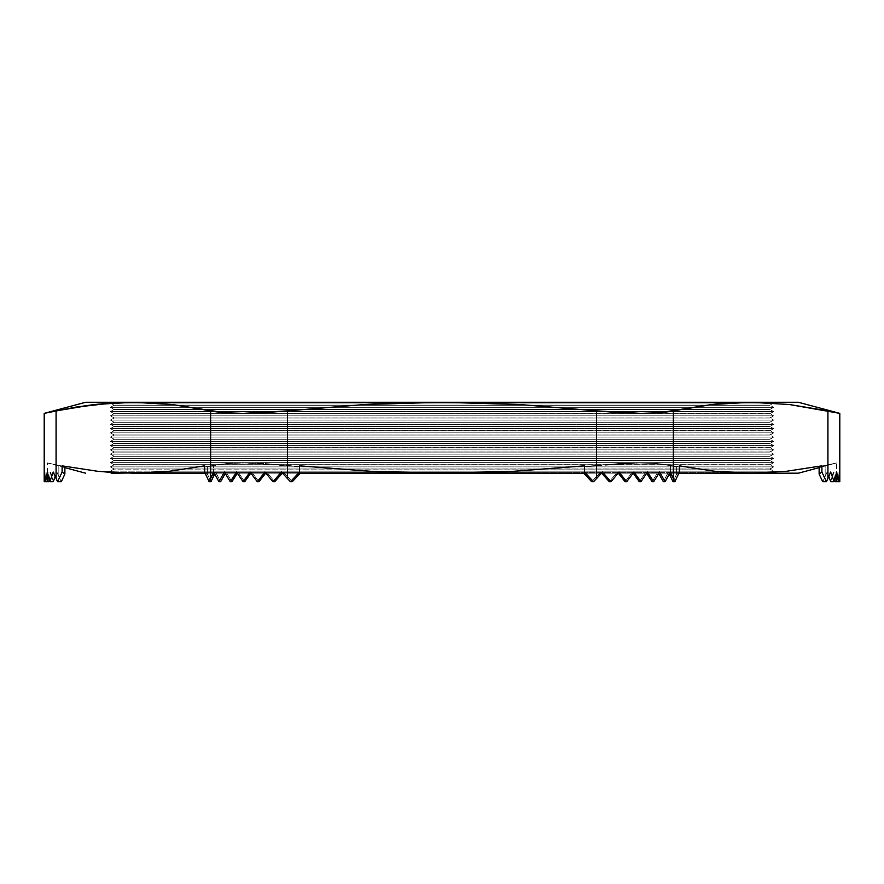 <?xml version="1.0" encoding="UTF-8"?>
<svg xmlns="http://www.w3.org/2000/svg" width="884" height="884" viewBox="0 0 884 884"><rect width="100%" height="100%" fill="white"/><g stroke="black" fill="none" stroke-linecap="round" stroke-linejoin="round"><path stroke-width="0.66" stroke-dasharray="4.42 3.31" d="M836.607 462.951L825.159 465.382L825.159 476.465L827.104 472.045L828.849 476.41L827.104 472.045L822.717 481.725L825.159 476.575L825.159 465.382L819.125 466.642L833.678 463.57L819.125 466.642L819.125 474.023L819.125 466.642L821.899 465.846L821.899 472.045L826.396 481.725L821.899 472.045L819.125 474.023L821.899 472.045L821.899 465.846L819.125 466.642L836.607 462.951L819.125 467.636L836.607 462.951L836.607 481.725L836.607 462.951M836.253 472.045L836.607 481.725L836.253 472.045L835.17 481.725L836.253 472.045L839.457 472.045L838.419 481.725L836.651 472.045L834.131 481.725L830.761 472.045L828.872 476.465L830.761 472.045L827.192 472.045L825.159 476.575L825.159 465.382L825.159 476.465L822.717 481.725L826.396 481.725L822.717 481.725L827.192 472.045L830.761 472.045L834.131 481.725L830.706 481.725L833.347 472.045L834.805 479.415L833.347 472.045L830.706 481.725L827.192 472.045L830.706 481.725L834.131 481.725L836.651 472.045L833.347 472.045L836.651 472.045L833.347 472.045L835.17 481.725L833.347 472.045L836.651 472.045L838.419 481.725L835.17 481.725L838.419 481.725L836.607 481.725L838.419 481.725L839.457 472.045L836.253 472.045L836.607 481.725L836.253 472.045L839.457 472.045L836.253 472.045L835.17 481.725L836.253 472.045M827.601 410.806L839.8 413.369L827.921 410.872L827.921 478.509L827.921 410.872L789.279 404.496L750.638 402.275L442 402.275L519.383 404.496L596.578 410.872L640.867 413.369L619.452 412.74L596.578 410.872L596.578 478.509L596.578 410.872L519.383 404.496L442 402.275L133.362 402.275L94.721 404.496L56.079 410.872L56.079 478.454L57.604 481.725L62.101 472.045L62.101 465.846L97.737 471.305L133.362 473.194L168.999 471.305L204.624 465.846L204.624 472.045L209.132 481.725L210.646 478.509L210.646 410.872L172.004 404.496L133.362 402.275L111.152 402.275A2.84 2.84 0 0 1 111.715 402.331L772.284 402.331L773.555 403.06L110.445 403.06L111.715 402.331A2.84 2.84 0 0 0 111.152 402.275L772.848 402.275A2.84 2.84 0 0 0 772.284 402.331L756.748 402.331L772.284 402.331A2.84 2.84 0 0 1 772.848 402.275L750.638 402.275L711.996 404.496L673.354 410.872L673.354 478.454L674.868 481.725L679.376 472.045L679.376 465.846L715.001 471.305L750.638 473.194L786.263 471.305L821.899 465.846M773.555 403.06L770.008 405.115L113.992 405.115L110.445 403.06L773.555 403.06L487.924 403.06L773.555 403.06L772.284 402.331L111.715 402.331L110.445 403.06L113.992 405.115L770.008 405.115L773.555 407.325L110.445 407.325L113.992 405.27L770.008 405.27L113.992 405.115L770.008 405.27L113.992 405.115L770.008 405.115L773.555 403.06M770.008 409.369L113.992 409.369L110.445 407.325L773.555 407.325L770.008 409.369L773.555 411.579L110.445 411.579L113.992 409.524L770.008 409.524L113.992 409.369L770.008 409.524L773.555 407.325L110.445 407.325L113.992 409.369L770.008 409.369M770.008 413.624L113.992 413.624L110.445 411.579L773.555 411.579L770.008 413.624L773.555 415.834L110.445 415.834L113.992 413.778L770.008 413.778L113.992 413.624L770.008 413.778L773.555 411.579L110.445 411.579L113.992 413.624L770.008 413.624M770.008 417.878L113.992 417.878L110.445 415.834L773.555 415.834L770.008 417.878L773.555 420.088L110.445 420.088L113.992 418.044L770.008 418.044L113.992 417.878L770.008 418.044L773.555 415.834L110.445 415.834L113.992 417.878L770.008 417.878M770.008 422.132L113.992 422.132L110.445 420.088L773.555 420.088L770.008 422.132L773.555 424.342L110.445 424.342L113.992 422.298L770.008 422.298L113.992 422.132L770.008 422.298L773.555 420.088L110.445 420.088L113.992 422.132L770.008 422.132M770.008 426.386L113.992 426.386L110.445 424.342L773.555 424.342L770.008 426.386L773.555 428.596L110.445 428.596L113.992 426.552L770.008 426.552L113.992 426.386L770.008 426.552L773.555 424.342L110.445 424.342L113.992 426.386L770.008 426.386M770.008 430.641L113.992 430.641L110.445 428.596L773.555 428.596L770.008 430.641L773.555 432.851L110.445 432.851L113.992 430.806L770.008 430.806L113.992 430.641L770.008 430.806L773.555 428.596L110.445 428.596L113.992 430.641L770.008 430.641M770.008 434.895L113.992 434.895L110.445 432.851L773.555 432.851L770.008 434.895L773.555 437.105L110.445 437.105L113.992 435.061L770.008 435.061L113.992 434.895L770.008 435.061L773.555 432.851L110.445 432.851L113.992 434.895L770.008 434.895M770.008 439.149L113.992 439.149L110.445 437.105L773.555 437.105L770.008 439.149L773.555 441.359L110.445 441.359L113.992 439.315L770.008 439.315L113.992 439.149L770.008 439.315L773.555 437.105L110.445 437.105L113.992 439.149L770.008 439.149M770.008 443.414L113.992 443.414L110.445 441.359L773.555 441.359L770.008 443.414L773.555 445.613L110.445 445.613L113.992 443.569L770.008 443.569L113.992 443.414L770.008 443.569L773.555 441.359L110.445 441.359L113.992 443.414L770.008 443.414M770.008 447.669L113.992 447.669L110.445 445.613L773.555 445.613L770.008 447.669L773.555 449.868L110.445 449.868L113.992 447.823L770.008 447.823L113.992 447.669L770.008 447.823L773.555 445.613L110.445 445.613L113.992 447.669L770.008 447.669M770.008 451.923L113.992 451.923L110.445 449.868L773.555 449.868L770.008 451.923L773.555 454.133L110.445 454.133L113.992 452.078L770.008 452.078L113.992 451.923L770.008 452.078L773.555 449.868L110.445 449.868L113.992 451.923L770.008 451.923M770.008 456.177L113.992 456.177L110.445 454.133L773.555 454.133L770.008 456.177L773.555 458.387L110.445 458.387L113.992 456.332L770.008 456.332L113.992 456.177L770.008 456.332L773.555 454.133L110.445 454.133L113.992 456.177L770.008 456.177M770.008 460.431L113.992 460.431L110.445 458.387L773.555 458.387L770.008 460.431L773.555 462.641L110.445 462.641L113.992 460.586L770.008 460.586L113.992 460.431L770.008 460.586L773.555 458.387L110.445 458.387L113.992 460.431L770.008 460.431M770.008 464.686L113.992 464.686L110.445 462.641L773.555 462.641L770.008 464.686L773.555 466.896L110.445 466.896L113.992 464.851L770.008 464.851L113.992 464.686L770.008 464.851L773.555 462.641L110.445 462.641L113.992 464.686L770.008 464.686M770.008 468.94L113.992 468.94L110.445 466.896L773.555 466.896L770.008 468.94L773.555 471.15L110.445 471.15L113.992 469.106L770.008 469.106L113.992 468.94L770.008 469.106L773.555 466.896L110.445 466.896L113.992 468.94L770.008 468.94M750.638 473.194L772.848 473.194A2.84 2.84 0 0 1 771.08 472.575L112.92 472.575L110.445 471.15L773.555 471.15L771.08 472.575A2.84 2.84 0 0 0 772.848 473.194L111.152 473.194A2.84 2.84 0 0 0 112.92 472.575L112.92 472.575A2.84 2.84 0 0 1 111.152 473.194L442 473.194L513.35 471.305L584.512 465.846L584.512 472.045L593.529 481.725L584.512 472.045L584.512 474.023L591.683 481.725L596.578 476.575L596.578 465.382L618.623 463.57L639.276 462.951L657.011 463.57L676.614 466.642L679.376 465.846L715.001 471.305L750.638 473.194L133.362 473.194L771.257 473.194L750.638 473.194L786.263 471.305M113.086 472.575L401.402 472.575L113.086 472.575M401.435 472.575L482.565 472.575L401.435 472.575M482.598 472.575L770.914 472.575L482.598 472.575M756.715 402.331L454.232 402.331L756.715 402.331M454.166 402.331L429.834 402.331L454.166 402.331M429.768 402.331L127.285 402.331L429.768 402.331M45.581 481.725L44.543 472.045L44.2 481.725L44.543 472.045L47.747 472.045L48.83 481.725L47.747 472.045L47.393 481.725L47.747 472.045L44.543 472.045L47.747 472.045L47.393 481.725L45.581 481.725L47.393 481.725L47.747 472.045L44.543 472.045L45.581 481.725L48.83 481.725L47.747 472.045L48.83 481.725L45.581 481.725L47.349 472.045L50.653 472.045L53.294 481.725L50.653 472.045L48.83 481.725L50.653 472.045L47.349 472.045L45.581 481.725M49.869 481.725L47.349 472.045L50.653 472.045L49.195 479.415L50.653 472.045L47.349 472.045L49.869 481.725L53.294 481.725L50.653 472.045L53.294 481.725L49.869 481.725L53.316 472.045L56.896 472.045L55.128 476.465L56.896 472.045L58.841 476.465L56.896 472.045L53.316 472.045L49.869 481.725M789.279 404.496L750.638 402.275L798.385 402.275L111.152 402.275L442 402.275L364.772 404.496L287.422 410.872L287.422 478.454L290.471 481.725L299.488 472.045L299.488 465.846L370.805 471.305L442 473.194L133.362 473.194L97.737 471.305L62.101 465.846L62.101 472.045L64.875 474.023L64.875 466.642L58.841 465.382L64.875 466.642L64.875 474.023L62.101 472.045L57.604 481.725L61.283 481.725L56.808 472.045L55.106 476.421L56.808 472.045L58.841 476.575L58.841 465.382L47.393 462.951L58.841 465.382L58.841 476.465L61.283 481.725L58.841 476.575L58.841 465.382L64.875 466.642L47.393 462.951L58.841 465.382L58.841 476.465L61.283 481.725L57.604 481.725L53.316 472.045L56.079 478.454L56.079 410.872L51.604 411.822M299.488 472.045L299.488 465.846L299.488 474.023L299.488 466.642L299.488 474.023L299.488 472.045L290.471 481.725L292.317 481.725L283.189 472.045L282.305 473.028L283.189 472.045L287.422 476.575L287.422 465.382L287.422 476.465L292.317 481.725L287.422 476.575L287.422 465.382L299.488 466.642L299.488 465.846L299.488 466.642L287.422 465.382L287.422 476.465L292.317 481.725L290.471 481.725L281.576 472.045L272.957 481.725L274.67 481.725L272.957 481.725L264.946 472.045L266.603 472.045L264.946 472.045L257.299 481.725L258.924 481.725L257.299 481.725L250.028 472.045L251.631 472.045L250.028 472.045L243.1 481.725L244.691 481.725L243.1 481.725L236.514 472.045L238.116 472.045L237.321 473.26L238.116 472.045L244.691 481.725L251.631 472.045L258.924 481.725L266.603 472.045L274.67 481.725L266.603 472.045L264.946 472.045L266.603 472.045L274.67 481.725L266.603 472.045L258.924 481.725L251.631 472.045L250.028 472.045L251.631 472.045L258.924 481.725L251.631 472.045L244.691 481.725L238.116 472.045L236.514 472.045L238.116 472.045L244.691 481.725L238.116 472.045L237.321 473.26L238.116 472.045L236.514 472.045L230.282 481.725L231.906 481.725L230.282 481.725L224.403 472.045L226.061 472.045L225.243 473.459L226.061 472.045L231.906 481.725L226.061 472.045L224.403 472.045L226.061 472.045L231.906 481.725L226.061 472.045L225.243 473.459L226.061 472.045L224.403 472.045L218.912 481.725L220.624 481.725L215.63 472.045L220.624 481.725L215.53 472.045L213.74 472.045L215.53 472.045L214.657 473.835L215.53 472.045L220.624 481.725L218.912 481.725L213.84 472.045L210.646 478.509L210.646 410.872C218.735 412.541 229.542 413.369 243.067 413.369L287.422 410.872L287.422 478.454L281.576 472.045L272.957 481.725L264.946 472.045L257.299 481.725L250.028 472.045L243.1 481.725L236.514 472.045L230.282 481.725L224.403 472.045L218.912 481.725L213.84 472.045L209.132 481.725L204.624 472.045L207.386 474.023L204.624 472.045L207.386 474.023L207.386 466.642L226.945 463.57L244.669 462.951L265.322 463.57L299.488 466.642L299.488 465.846L370.805 471.305L442 473.194L111.152 473.194M772.848 473.194L442 473.194L513.35 471.305L584.512 465.846L584.512 466.642L639.331 462.951C652.37 462.951 662.79 463.768 670.58 465.382L670.58 476.575L670.58 465.382L676.614 466.642L657.055 463.57L639.331 462.951L618.678 463.57L596.578 465.382L639.276 462.951C652.337 462.951 662.768 463.768 670.58 465.382L670.58 476.465L673.033 481.725L676.614 474.023L676.614 466.642L679.376 465.846L676.614 466.642L676.614 474.023L679.376 472.045L679.376 465.846L676.614 466.642L670.58 465.382L670.58 476.465L668.47 472.045L663.376 481.725L665.088 481.725L659.597 472.045L653.718 481.725L647.486 472.045L640.9 481.725L633.972 472.045L626.701 481.725L619.054 472.045L611.043 481.725L602.601 472.045L601.54 473.194L602.601 472.045L600.811 472.045L596.578 476.575L596.578 465.382L584.512 466.642L596.578 465.382L584.512 466.642L584.512 465.846L584.512 472.045M633.165 473.139L632.369 472.045L633.972 472.045L632.369 472.045L625.076 481.725L626.701 481.725L625.076 481.725L617.397 472.045L625.076 481.725L632.369 472.045L625.076 481.725L632.369 472.045L633.972 472.045L640.9 481.725L647.486 472.045L645.884 472.045L646.679 473.26L645.884 472.045L647.486 472.045L645.884 472.045L639.309 481.725L640.9 481.725L639.309 481.725L632.369 472.045L639.309 481.725L645.884 472.045L639.309 481.725L645.884 472.045L646.679 473.26L645.884 472.045L647.486 472.045L653.718 481.725L659.597 472.045L657.939 472.045L658.757 473.459L657.939 472.045L659.597 472.045L657.939 472.045L652.094 481.725L653.718 481.725L652.094 481.725L657.939 472.045L652.094 481.725L657.939 472.045L658.757 473.459L657.939 472.045L659.597 472.045L665.088 481.725L663.376 481.725L668.47 472.045L670.26 472.045L669.298 473.912L670.26 472.045L668.47 472.045L673.033 481.725L676.614 474.023L673.033 481.725L676.614 474.023L676.614 466.642L676.614 474.023L679.376 472.045L676.614 474.023L679.376 472.045L674.868 481.725L670.26 472.045L673.354 478.454L673.354 410.872L659.276 412.74L640.867 413.369C654.425 413.369 665.243 412.541 673.354 410.872L711.996 404.496L750.638 402.275L442 402.275L771.257 402.275L85.615 402.275L442 402.275L403.413 402.828L364.772 404.496L264.493 412.74L243.067 413.369L224.691 412.74L172.004 404.496L152.689 402.839L133.362 402.275L110.445 403.06L156.302 403.06L110.445 403.06M839.8 481.725L839.457 472.045L839.8 481.725M584.512 473.194L601.385 473.194L584.512 473.194M601.695 473.194L618.126 473.194L601.695 473.194M205.154 473.194L250.791 473.194L205.154 473.194M250.879 473.194L265.664 473.194L250.879 473.194M265.874 473.194L282.151 473.194L265.874 473.194M282.46 473.194L299.488 473.194L282.46 473.194M771.08 472.575L112.92 472.575L110.445 471.15L170.457 471.15L110.445 471.15L113.992 469.106L770.008 469.106L773.555 471.15L170.457 471.15L773.555 471.15L771.08 472.575M113.992 464.851L110.445 466.896L773.555 466.896L770.008 464.851L113.992 464.851M113.992 460.586L110.445 462.641L773.555 462.641L770.008 460.586L113.992 460.586M113.992 456.332L110.445 458.387L773.555 458.387L770.008 456.332L113.992 456.332M113.992 452.078L110.445 454.133L773.555 454.133L770.008 452.078L113.992 452.078M113.992 447.823L110.445 449.868L773.555 449.868L770.008 447.823L113.992 447.823M113.992 443.569L110.445 445.613L773.555 445.613L770.008 443.569L113.992 443.569M113.992 439.315L110.445 441.359L773.555 441.359L770.008 439.315L113.992 439.315M113.992 435.061L110.445 437.105L773.555 437.105L770.008 435.061L113.992 435.061M113.992 430.806L110.445 432.851L773.555 432.851L770.008 430.806L113.992 430.806M113.992 426.552L110.445 428.596L773.555 428.596L770.008 426.552L113.992 426.552M113.992 422.298L110.445 424.342L773.555 424.342L770.008 422.298L113.992 422.298M113.992 418.044L110.445 420.088L773.555 420.088L770.008 418.044L113.992 418.044M113.992 413.778L110.445 415.834L773.555 415.834L770.008 413.778L113.992 413.778M113.992 409.524L110.445 411.579L773.555 411.579L770.008 409.524L113.992 409.524M113.992 405.27L110.445 407.325L773.555 407.325L770.008 405.27L113.992 405.27M487.88 403.06L396.12 403.06L487.88 403.06M396.076 403.06L156.324 403.06L396.076 403.06M47.228 412.74L85.615 402.275M75.394 407.204L56.079 410.872M133.362 473.194L168.999 471.305L204.624 465.846L207.386 466.642L204.624 465.846L207.386 466.642L207.386 474.023L204.624 472.045L204.624 465.846L207.386 466.642L213.42 465.382L207.386 466.642L207.386 474.023L210.967 481.725L207.386 474.023L207.386 466.642L213.42 465.382L213.42 476.465L213.42 465.382C221.21 463.768 231.63 462.951 244.669 462.951L287.422 465.382L265.377 463.57L244.724 462.951L226.989 463.57L213.42 465.382C221.232 463.768 231.663 462.951 244.724 462.951L299.488 466.642L299.488 474.023L292.317 481.725L299.488 474.023M283.189 472.045L281.399 472.045L283.189 472.045M210.967 481.725L207.386 474.023L210.967 481.725L209.132 481.725L210.967 481.725M251.631 472.045L250.835 473.139M215.63 472.045L214.702 473.912L215.63 472.045L213.84 472.045L215.63 472.045M283.366 472.045L282.305 473.194L283.366 472.045L287.422 476.465L283.366 472.045L281.576 472.045L283.366 472.045M584.512 474.023L591.683 481.725L600.634 472.045L596.578 476.465L596.578 465.382L596.578 476.465L591.683 481.725L600.811 472.045L609.33 481.725L600.811 472.045L602.601 472.045L611.043 481.725L609.33 481.725L617.397 472.045L609.33 481.725L611.043 481.725L619.054 472.045L617.397 472.045L618.225 473.062L617.397 472.045L619.054 472.045L617.397 472.045L619.054 472.045L626.701 481.725L633.972 472.045L632.369 472.045M668.37 472.045L669.254 473.824L668.37 472.045L670.16 472.045L668.37 472.045L663.376 481.725L668.37 472.045M600.634 472.045L601.54 473.028L600.634 472.045L602.424 472.045L600.634 472.045M56.808 472.045L53.239 472.045L56.808 472.045M591.683 481.725L593.529 481.725L591.683 481.725M609.33 481.725L617.397 472.045L609.33 481.725M830.684 472.045L827.104 472.045L830.684 472.045M830.706 481.725L833.347 472.045L830.706 481.725M64.875 467.636L47.393 462.951L47.393 481.725"/><path stroke-width="1.33" d="M821.899 465.846L786.263 471.305L821.899 465.846L821.899 472.045L819.125 474.023L821.899 472.045L826.396 481.725L822.717 481.725L819.125 474.023L822.717 481.725L819.125 474.023L819.125 466.642L821.899 465.846L819.125 466.642L819.125 474.023L822.717 481.725L826.396 481.725L830.684 472.045L834.131 481.725L830.706 481.725L828.849 476.41L830.706 481.725L834.131 481.725L836.651 472.045L838.419 481.725L835.17 481.725L834.805 479.415L835.17 481.725L838.419 481.725L839.457 472.045L839.8 481.725L838.419 481.725L839.8 481.725L839.8 413.369L789.279 404.496L827.921 410.872L827.921 478.454L826.396 481.725L827.921 478.509L826.396 481.725L821.899 472.045L821.899 465.846L786.263 471.305L750.638 473.194L798.385 473.194L819.125 467.636L798.385 473.194L750.638 473.194L715.001 471.305L679.376 465.846L679.376 472.045L674.868 481.725L673.354 478.509L673.354 410.872L711.996 404.496L750.638 402.275L789.279 404.496L827.921 410.872L827.921 478.454L830.684 472.045L834.131 481.725L836.651 472.045L838.419 481.725L839.457 472.045L839.8 481.725M114.047 402.839L133.362 402.275L85.615 402.275L44.2 413.369L75.394 407.204L114.047 402.839M110.445 403.06L94.721 404.496L133.362 402.275L172.004 404.496L210.646 410.872L210.646 478.454L209.132 481.725L204.624 472.045L204.624 465.846L168.999 471.305L133.362 473.194L97.737 471.305L62.101 465.846L62.101 472.045L57.604 481.725L56.079 478.509L56.079 410.872L94.721 404.496L75.394 407.204M44.2 413.369L56.079 410.872L44.2 413.369L44.2 481.725L44.2 413.369M584.512 474.023L591.683 481.725L584.512 474.023L584.512 472.045L584.512 474.023L584.512 472.045L593.529 481.725L591.683 481.725L593.529 481.725L596.578 478.509L593.529 481.725L584.512 472.045L584.512 465.846L513.35 471.305L442 473.194L370.805 471.305L299.488 465.846L299.488 472.045L290.471 481.725L287.422 478.509L287.422 410.872L364.772 404.496L442 402.275L519.383 404.496L596.578 410.872L596.578 478.454L593.529 481.725L602.424 472.045L611.043 481.725L619.054 472.045L626.701 481.725L633.972 472.045L640.9 481.725L647.486 472.045L653.718 481.725L659.597 472.045L665.088 481.725L670.16 472.045L673.354 478.509L673.354 410.872C665.265 412.541 654.458 413.369 640.933 413.369L596.578 410.872L596.578 478.454L602.424 472.045L611.043 481.725L619.054 472.045L626.701 481.725L633.972 472.045L640.9 481.725L647.486 472.045L653.718 481.725L659.597 472.045L665.088 481.725L670.16 472.045L674.868 481.725L673.033 481.725L669.254 473.824L673.033 481.725L674.868 481.725L679.376 472.045L679.376 465.846L715.001 471.305L732.825 472.719L772.848 473.194M786.263 471.305L750.638 473.194L678.846 473.194L750.638 473.194M111.152 473.194L151.175 472.719L168.999 471.305L204.624 465.846L204.624 472.045L209.132 481.725L210.967 481.725L214.702 473.912L210.967 481.725L214.657 473.835L210.967 481.725L209.132 481.725L213.74 472.045L218.912 481.725L220.624 481.725L225.243 473.459L220.624 481.725L218.912 481.725L224.403 472.045L230.282 481.725L231.906 481.725L237.321 473.26L231.906 481.725L230.282 481.725L236.514 472.045L243.1 481.725L244.691 481.725L250.835 473.139L244.691 481.725L243.1 481.725L250.028 472.045L257.299 481.725L258.924 481.725L265.775 473.062L258.924 481.725L257.299 481.725L264.946 472.045L272.957 481.725L274.67 481.725L282.305 473.028L274.67 481.725L272.957 481.725L281.399 472.045L287.422 478.509L287.422 410.872L243.133 413.369C229.575 413.369 218.757 412.541 210.646 410.872L210.646 478.454L213.74 472.045L218.912 481.725L224.403 472.045L230.282 481.725L236.514 472.045L243.1 481.725L250.028 472.045L257.299 481.725L264.946 472.045L272.957 481.725L281.399 472.045L290.471 481.725L299.488 472.045L299.488 474.023L292.317 481.725L290.471 481.725L292.317 481.725L299.488 474.023L299.488 472.045L299.488 474.023M133.362 473.194L205.154 473.194L115.55 472.719L97.737 471.305L62.101 465.846L64.875 466.642L64.875 474.023L61.283 481.725L57.604 481.725L53.239 472.045L49.869 481.725L53.294 481.725L55.106 476.421L53.294 481.725L55.128 476.465L53.294 481.725L49.869 481.725L47.349 472.045L45.581 481.725L44.2 481.725L44.543 472.045L45.581 481.725L48.83 481.725L49.195 479.415L48.83 481.725L44.2 481.725L44.543 472.045L45.581 481.725L47.349 472.045L49.869 481.725L53.239 472.045L56.079 478.509L56.079 410.872M669.298 473.912L665.088 481.725L663.376 481.725L658.757 473.459L663.376 481.725L665.088 481.725L669.298 473.912M601.54 473.194L596.578 478.509L601.54 473.194M828.872 476.465L827.921 478.509L828.872 476.465M584.512 472.045L584.512 465.846L513.35 471.305L477.692 472.719L299.488 473.194L584.512 473.194L406.43 472.719L370.805 471.305L299.488 465.846L299.488 472.045M85.615 402.275L798.385 402.275L442 402.275L519.383 404.496L619.507 412.74L640.933 413.369L659.309 412.74L711.996 404.496L731.311 402.839L750.638 402.275L789.279 404.496M827.921 410.872L839.8 413.369L798.385 402.275M51.604 411.822L47.228 412.74M442 402.275L133.362 402.275L172.004 404.496L224.724 412.74L243.133 413.369L264.548 412.74L364.772 404.496L403.413 402.828L442 402.275M62.101 472.045L64.875 474.023L64.875 466.642L62.101 465.846L62.101 472.045L64.875 474.023L61.283 481.725L64.875 474.023L61.283 481.725L57.604 481.725L62.101 472.045M225.243 473.459L220.624 481.725L225.243 473.459M237.321 473.26L231.906 481.725L237.321 473.26M282.305 473.194L274.67 481.725L282.305 473.194M652.094 481.725L646.679 473.26L652.094 481.725L653.718 481.725L652.094 481.725L646.679 473.26L652.094 481.725M633.165 473.139L639.309 481.725L640.9 481.725L639.309 481.725L633.165 473.139M618.225 473.062L625.076 481.725L626.701 481.725L625.076 481.725L618.225 473.062M601.54 473.028L609.33 481.725L611.043 481.725L609.33 481.725L601.54 473.028M658.757 473.459L663.376 481.725L658.757 473.459M673.033 481.725L674.868 481.725L673.033 481.725M85.615 473.194L64.875 467.636"/></g></svg>
